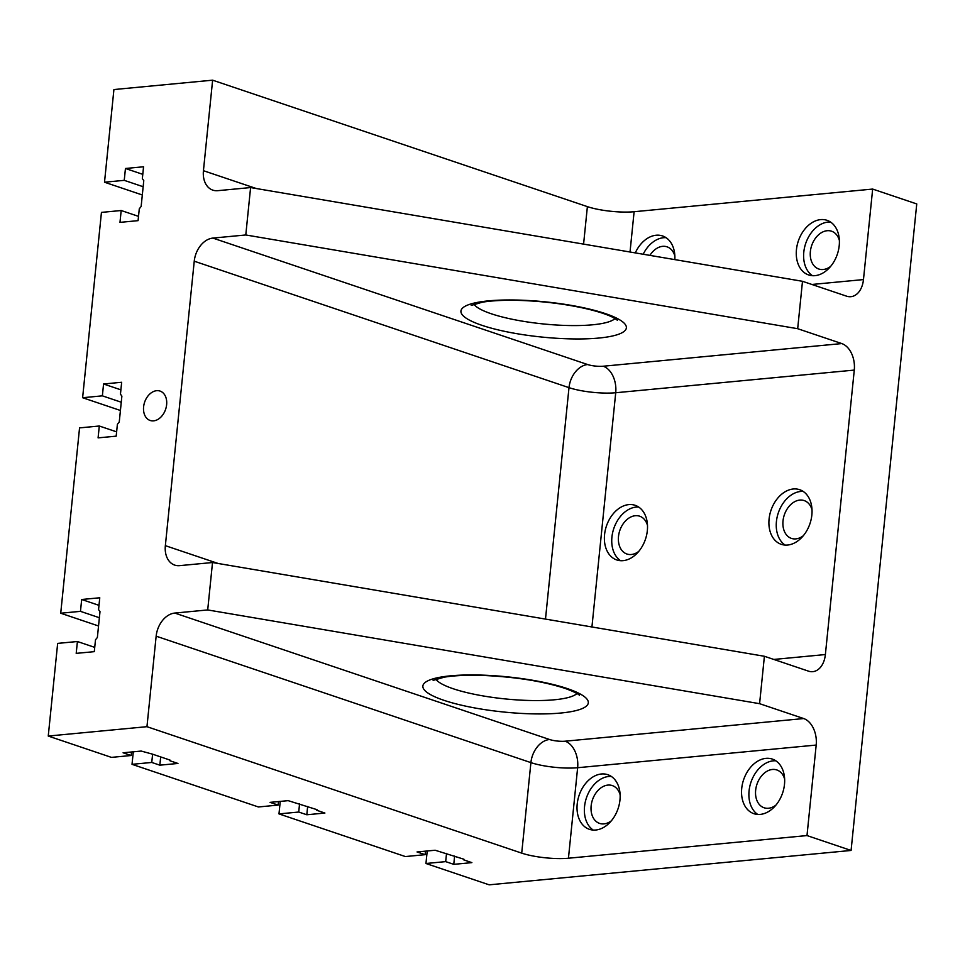 <?xml version="1.0" encoding="UTF-8"?>
<svg xmlns="http://www.w3.org/2000/svg" width="965" height="965" viewBox="0 0 965 965"><rect width="100%" height="100%" fill="white"/><g stroke="black" fill="none" stroke-linecap="round" stroke-linejoin="round"><path stroke-width="1.45" d="M811.915 284.47L863.47 279.585A22.171 14.777 -95.4 0 1 850.865 296.689A22.171 14.777 -95.4 0 1 846.582 296.171L802.494 281.298L250.598 187.56L217.704 190.684A22.171 15.838 108.6 0 1 212.807 190.129A22.171 15.838 108.6 0 1 203.434 170.696L212.626 80.179L113.918 89.552L104.51 182.216L124.244 180.346L125.45 168.489L143.556 166.776L142.35 178.622L143.773 180.624L141.143 206.486L139.286 208.802L138.079 220.647L119.986 222.372L121.18 210.515L101.446 212.397L82.616 397.725L102.362 395.843L103.569 383.998L121.662 382.273L120.456 394.13L121.88 396.132L119.25 421.982L117.392 424.298L116.186 436.156L98.092 437.869L99.298 426.011L79.552 427.893L60.723 613.221L98.539 625.983M591.931 626.973L615.718 392.743A22.171 14.777 84.6 0 0 603.209 366.23L841.77 343.576A22.171 14.777 -95.4 0 1 854.278 370.09L825.377 654.547A22.171 14.777 -95.4 0 1 812.783 671.664A22.171 14.777 -95.4 0 1 808.489 671.145L764.401 656.272L212.517 562.523L207.704 609.94L759.588 703.678L803.676 718.551A22.171 14.777 -95.4 0 1 816.185 745.064L577.637 767.718L568.445 858.223A33.256 7.069 5.8 0 1 521.715 853.132L146.957 726.681L48.25 736.054L57.659 643.39L77.405 641.52L94.739 647.37M60.723 613.221L80.469 611.352L99.371 617.721M143.604 406.868A15.512 11.085 108.6 0 1 160.081 391.078A15.512 11.085 108.6 0 1 165.618 409.317A15.512 11.085 108.6 0 1 150.154 420.475A15.512 11.085 108.6 0 1 143.604 406.868M80.469 611.352L81.675 599.494L99.769 597.781L98.563 609.627L99.998 611.629L97.368 637.491L95.499 639.795L94.293 651.652L76.199 653.365L77.405 641.52M146.957 726.681L156.149 636.176A22.171 15.838 108.6 0 1 174.798 613.065L207.704 609.94M218.174 563.488L165.353 545.659A22.171 15.838 108.6 0 0 174.713 565.104A22.171 15.838 108.6 0 0 179.611 565.647L212.517 562.523M165.353 545.659L194.242 261.201A22.171 15.838 108.6 0 1 212.879 238.09L587.637 364.541A11.085 2.352 5.8 0 0 603.209 366.23M250.598 187.56L245.785 234.965L212.879 238.09M48.25 736.054L111.445 757.38L131.192 755.511L123.098 752.784L141.204 751.059L152.398 754.123L170.033 760.082L169.864 760.734L169.924 760.046M169.864 760.734L177.946 763.46L159.84 765.173L151.758 762.447L132.024 764.328L258.403 806.969L278.149 805.087L270.067 802.361L288.161 800.648L317.002 809.659L316.822 810.311L324.903 813.049L306.81 814.762L298.728 812.035L278.982 813.905L405.372 856.558L425.119 854.676L417.037 851.95L435.131 850.237L463.96 859.248L463.791 859.899L471.873 862.626L453.767 864.351L445.685 861.624L425.951 863.494L489.146 884.821L851.082 850.454L916.75 203.941L872.662 189.068L634.114 211.721A33.256 7.069 5.8 0 1 587.383 206.631L212.626 80.179M316.822 810.311L316.894 809.623M851.082 850.454L806.993 835.569L568.445 858.223M306.81 814.762L307.642 806.511M425.119 854.676L425.469 851.154M298.728 812.035L299.56 803.785M278.982 813.905L280.248 801.396M81.675 599.494L98.997 605.345M99.298 426.011L116.62 431.862M131.192 755.511L131.542 751.976M759.588 703.678L764.401 656.272M604.56 534.658A28.817 20.591 108.6 0 1 635.163 505.322A28.817 20.591 108.6 0 1 645.464 539.218A28.817 20.591 108.6 0 1 616.744 559.941A28.817 20.591 108.6 0 1 604.56 534.658M769.081 519.037A28.817 20.591 108.6 0 1 799.683 489.701A28.817 20.591 108.6 0 1 809.985 523.585A28.817 20.591 108.6 0 1 781.252 544.32A28.817 20.591 108.6 0 1 769.081 519.037M863.47 279.585L872.662 189.068M802.494 281.298L797.681 328.703L245.785 234.965M841.77 343.576L797.681 328.703M806.993 835.569L816.185 745.064M635.296 252.902A28.817 20.591 108.6 0 1 662.533 235.942A28.817 20.591 108.6 0 1 674.837 259.609M796.451 249.658A28.817 20.591 108.6 0 1 827.041 220.322A28.817 20.591 108.6 0 1 837.343 254.217A28.817 20.591 108.6 0 1 808.622 274.941A28.817 20.591 108.6 0 1 796.451 249.658M104.51 182.216L142.313 194.978M124.244 180.346L143.158 186.728M121.18 210.515L138.514 216.365M82.616 397.725L120.42 410.475M103.569 383.998L120.89 389.836M102.362 395.843L121.264 402.224M125.45 168.489L142.784 174.339M425.951 863.494L427.218 850.985M132.024 764.328L133.291 751.807M741.723 788.417A28.817 20.591 108.6 0 1 772.326 759.081A28.817 20.591 108.6 0 1 782.615 792.965A28.817 20.591 108.6 0 1 753.894 813.688A28.817 20.591 108.6 0 1 741.723 788.417M577.203 804.038A28.817 20.591 108.6 0 1 607.805 774.702A28.817 20.591 108.6 0 1 618.095 808.586A28.817 20.591 108.6 0 1 589.374 829.309A28.817 20.591 108.6 0 1 577.203 804.038M151.758 762.447L152.603 754.196M159.84 765.173L160.685 756.922M278.149 805.087L278.511 801.565M453.767 864.351L454.612 856.1M445.685 861.624L446.53 853.374M463.791 859.899L463.851 859.212M830.612 266.412A19.951 14.258 108.6 0 1 818.803 269.018A19.951 14.258 108.6 0 1 810.853 248.512A19.951 14.258 108.6 0 1 827.15 230.719A19.951 14.258 108.6 0 1 831.565 231.202A19.951 14.258 108.6 0 1 839.381 240.43M830.551 222.059A28.817 20.591 -71.4 0 0 803.797 252.142A28.817 20.591 -71.4 0 0 812.458 275.688M803.242 535.792A19.951 14.258 108.6 0 1 791.445 538.398A19.951 14.258 108.6 0 1 783.496 517.891A19.951 14.258 108.6 0 1 799.792 500.087A19.951 14.258 108.6 0 1 804.195 500.582A19.951 14.258 108.6 0 1 812.011 509.81M803.194 491.426A28.817 20.591 -71.4 0 0 776.427 521.522A28.817 20.591 -71.4 0 0 785.1 545.068M638.734 551.413A19.951 14.258 108.6 0 1 626.924 554.019A19.951 14.258 108.6 0 1 618.975 533.512A19.951 14.258 108.6 0 1 635.272 515.72A19.951 14.258 108.6 0 1 639.674 516.203A19.951 14.258 108.6 0 1 647.491 525.43M638.673 507.047A28.817 20.591 -71.4 0 0 611.919 537.143A28.817 20.591 -71.4 0 0 620.579 560.689M611.364 820.793A19.951 14.258 108.6 0 1 599.555 823.386A19.951 14.258 108.6 0 1 591.617 802.892A19.951 14.258 108.6 0 1 607.914 785.088A19.951 14.258 108.6 0 1 612.317 785.582A19.951 14.258 108.6 0 1 620.133 794.81M611.315 776.427A28.817 20.591 -71.4 0 0 584.549 806.523A28.817 20.591 -71.4 0 0 593.222 830.069M775.884 805.16A19.951 14.258 108.6 0 1 764.075 807.765A19.951 14.258 108.6 0 1 756.126 787.271A19.951 14.258 108.6 0 1 772.422 769.467A19.951 14.258 108.6 0 1 776.837 769.961A19.951 14.258 108.6 0 1 784.654 779.177M775.836 760.806A28.817 20.591 -71.4 0 0 749.069 790.89A28.817 20.591 -71.4 0 0 757.73 814.436M649.903 255.375A19.951 14.258 108.6 0 1 662.629 246.34A19.951 14.258 108.6 0 1 667.044 246.835A19.951 14.258 108.6 0 1 674.861 256.051M666.043 237.679A28.817 20.591 -71.4 0 0 643.185 254.241M825.377 654.547L773.833 659.445M521.715 853.132L530.907 762.615A22.171 15.838 -71.4 0 1 549.555 739.504L174.798 613.065M549.555 739.504A11.085 2.352 -174.2 0 0 565.128 741.204A22.171 14.777 -95.4 0 1 577.637 767.718A33.256 7.069 -174.2 0 1 530.907 762.615L156.149 636.176M567.275 688.576A83.135 17.684 -174.2 0 0 427 681.266A83.135 17.684 -174.2 0 0 522.451 713.473A83.135 17.684 -174.2 0 0 567.275 688.576M803.676 718.551L565.128 741.204M545.49 619.084L569 387.653A22.171 15.838 108.6 0 1 587.637 364.541M194.242 261.201L569 387.653A33.256 7.069 5.8 0 0 615.718 392.743L854.278 370.09M630.024 251.998L634.114 211.721M583.584 244.109L587.383 206.631M203.434 170.696L256.268 188.513M435.842 679.179A72.049 15.331 -174.2 0 0 505.117 698.913A72.049 15.331 -174.2 0 0 576.961 693.509M481.969 325.326A83.135 17.684 5.8 0 1 526.781 300.429A83.135 17.684 5.8 0 1 622.244 332.635A83.135 17.684 5.8 0 1 481.969 325.326M615.043 318.534A72.049 15.331 5.8 0 1 563.56 325.374A72.049 15.331 5.8 0 1 491.294 313.77A72.049 15.331 5.8 0 1 473.924 304.204M433.14 680.385L444.238 677.177C454.201 675.524 467.156 674.933 483.091 675.44C515.189 676.875 542.427 681.157 564.827 688.31C579.881 693.763 579.676 695.825 579.362 695.246M471.222 305.423L482.319 302.202C492.295 300.549 505.238 299.97 521.184 300.465C546.178 301.454 569.241 304.542 590.375 309.705C600.327 312.25 607.829 314.807 612.884 317.364L617.455 320.271"/></g></svg>
